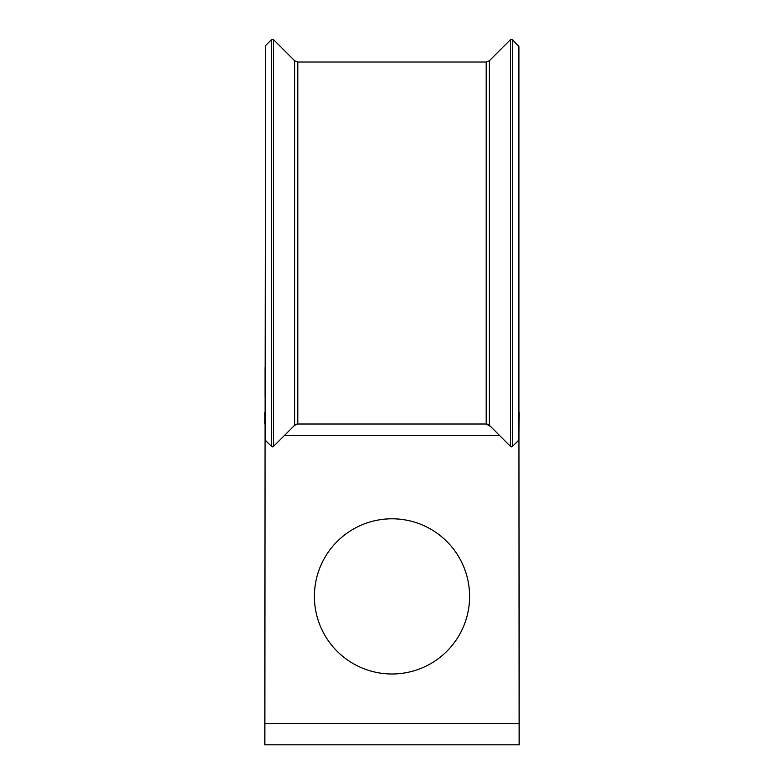 <?xml version="1.0" encoding="UTF-8"?>
<svg xmlns="http://www.w3.org/2000/svg" width="784" height="784" viewBox="0 0 784 784"><rect width="100%" height="100%" fill="white"/><g stroke="black" fill="none" stroke-linecap="round" stroke-linejoin="round"><path stroke-width="1.18" d="M469.596 596.389A77.596 77.596 0 0 0 392 518.792A77.596 77.596 0 0 0 314.404 596.389A77.596 77.596 0 0 0 392 673.985A77.596 77.596 0 0 0 469.596 596.389M518.92 396.557L519.145 744.8L264.855 744.8L265.08 424.742M490.608 426.535L486.207 424.007A4.528 4.528 0 0 1 489.412 425.33A4.528 4.528 0 0 0 486.207 424.007L297.793 424.007L297.793 62.034L486.207 62.034L489.412 60.711L510.521 39.602L510.521 446.449A1.362 1.362 0 0 0 512.442 446.449L518.528 440.373A1.362 1.362 0 0 0 518.528 438.452A1.362 1.362 0 0 1 518.92 439.412L518.92 46.638L512.442 39.602L510.521 39.602M519.145 723.534L264.855 723.534M265.08 412.698L264.855 424.007M518.92 367.451L518.92 412.698M487.883 424.703L489.412 425.33L510.521 446.449M512.442 39.602L512.442 446.449L518.528 440.373L518.528 45.678M265.472 440.373L265.472 45.678L265.08 439.412A1.362 1.362 0 0 0 265.472 440.373L271.558 446.449L273.479 446.449L294.588 425.33A4.528 4.528 0 0 1 297.793 424.007L294.588 425.33L294.588 60.711L273.479 39.602L271.558 39.602L271.558 446.449A1.362 1.362 0 0 0 273.479 446.449L273.479 39.602M285.503 434.424L294.588 425.33M265.08 367.451L265.08 396.557M519.145 412.698L518.92 421.88M264.855 412.698L265.08 422.566M489.412 425.33L489.412 60.711M486.207 424.007L486.207 62.034M499.398 435.316L284.602 435.316M265.472 45.678L271.558 39.602M294.588 60.711L297.793 62.034M518.92 439.422L519.028 417.558"/></g></svg>
